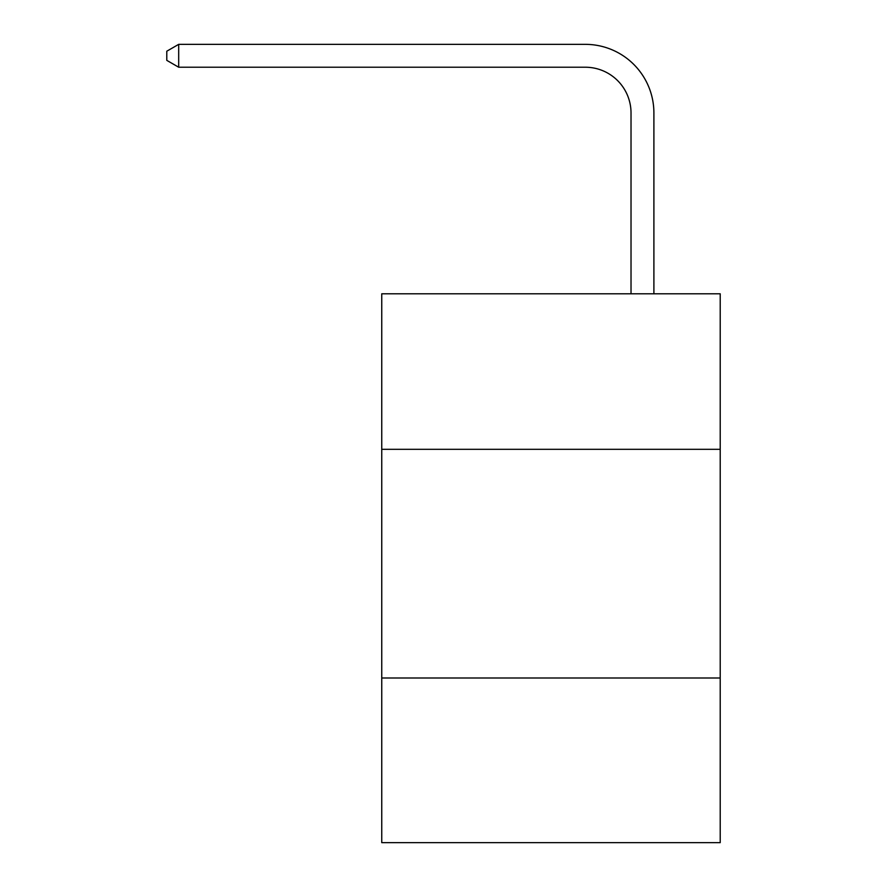 <?xml version="1.0" encoding="UTF-8"?>
<svg xmlns="http://www.w3.org/2000/svg" width="887" height="887" viewBox="0 0 887 887"><rect width="100%" height="100%" fill="white"/><g stroke="black" fill="none" stroke-linecap="round" stroke-linejoin="round"><path stroke-width="1.33" d="M720.211 449.31L720.211 293.797L381.754 293.797L381.754 449.31L720.211 449.31L720.211 842.65L381.754 842.65L381.754 449.31M720.211 678.001L381.754 678.001M631.023 293.797L631.023 112.959A45.736 45.736 0 0 0 585.287 67.224L178.686 67.224L166.789 60.36L166.789 51.213L178.686 44.35L585.287 44.35A68.609 68.609 0 0 1 653.896 112.959L653.896 293.797M631.023 112.959A45.736 45.736 0 0 0 585.287 67.224A45.736 45.736 0 0 1 631.023 112.959A45.736 45.736 0 0 0 585.287 67.224A45.736 45.736 0 0 1 631.023 112.959A45.736 45.736 0 0 0 585.287 67.224A45.736 45.736 0 0 1 631.023 112.959A45.736 45.736 0 0 0 585.287 67.224A45.736 45.736 0 0 1 631.023 112.959A45.736 45.736 0 0 0 585.287 67.224A45.736 45.736 0 0 1 631.023 112.959A45.736 45.736 0 0 0 585.287 67.224A45.736 45.736 0 0 1 631.023 112.959A45.736 45.736 0 0 0 585.287 67.224A45.736 45.736 0 0 1 631.023 112.959A45.736 45.736 0 0 0 585.287 67.224A45.736 45.736 0 0 1 631.023 112.959A45.736 45.736 0 0 0 585.287 67.224A45.736 45.736 0 0 1 631.023 112.959A45.736 45.736 0 0 0 585.287 67.224A45.736 45.736 0 0 1 631.023 112.959A45.736 45.736 0 0 0 585.287 67.224A45.736 45.736 0 0 1 631.023 112.959A45.736 45.736 0 0 0 585.287 67.224A45.736 45.736 0 0 1 631.023 112.959A45.736 45.736 0 0 0 585.287 67.224A45.736 45.736 0 0 1 631.023 112.959A45.736 45.736 0 0 0 585.287 67.224A45.736 45.736 0 0 1 631.023 112.959A45.736 45.736 0 0 0 585.287 67.224A45.736 45.736 0 0 1 631.023 112.959A45.736 45.736 0 0 0 585.287 67.224A45.736 45.736 0 0 1 631.023 112.959M178.686 44.35L585.287 44.35L178.686 44.35L585.287 44.35L178.686 44.35L585.287 44.35L178.686 44.35L585.287 44.35L178.686 44.35L585.287 44.35L178.686 44.35L585.287 44.35L178.686 44.35L585.287 44.35L178.686 44.35L585.287 44.35L178.686 44.35L585.287 44.35L178.686 44.35L585.287 44.35L178.686 44.35L585.287 44.35L178.686 44.35L585.287 44.35L178.686 44.35L585.287 44.35L178.686 44.35L585.287 44.35L178.686 44.35L585.287 44.35L178.686 44.35L585.287 44.35L178.686 44.35L178.686 67.224"/></g></svg>
